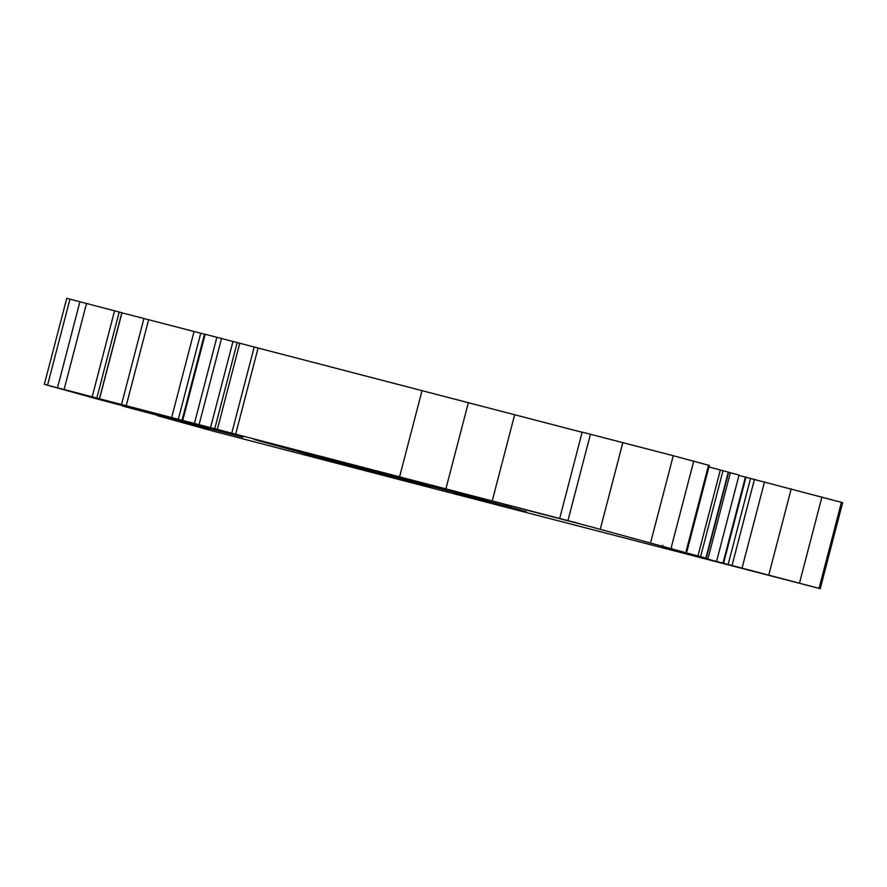 <?xml version="1.0" encoding="UTF-8"?>
<svg xmlns="http://www.w3.org/2000/svg" width="887" height="887" viewBox="0 0 887 887"><rect width="100%" height="100%" fill="white"/><g stroke="black" fill="none" stroke-linecap="round" stroke-linejoin="round"><path stroke-width="1.33" d="M309.042 453.811L344.367 463.014L309.064 453.723M301.569 451.904L351.463 464.899L301.547 451.993M298.586 451.306L369.458 469.922L298.575 451.361M315.007 455.929L385.69 474.423L315.007 455.929M337.925 462.194L400.991 478.658L337.925 462.194M358.426 467.782L377.574 472.793L358.448 467.693M99.521 398.773L44.35 384.348L98.49 399.35L242.861 437.247L122.572 406.024L208.301 428.809L157.154 415.604L212.093 430.827L397.698 479.168L820.242 588.68L662.367 547.201L705.997 558.178L588.536 526.157L502.474 503.827L552.889 516.766A213.368 0.732 14.6 0 1 578.867 523.485L99.521 398.773M121.929 312.745L66.758 298.32L44.35 384.348M716.641 561.094L739.048 475.055L728.382 472.228M425.405 484.801L487.273 500.922L424.629 484.624M487.273 500.922L488.16 501.177M454.931 492.706L499.492 504.315L454.244 492.551M499.492 504.315L500.235 504.537M466.706 495.966L511.089 507.53L466.019 495.811M511.089 507.53L511.755 507.73M325.44 459.643L430.184 486.752L337.98 462.692L254.081 439.442L325.54 459.244M403.408 479.468L345.187 464.289L403.43 479.39M396.145 476.341L436.515 486.852L395.669 476.23M436.515 486.852L437.069 487.018M478.038 499.226L526.301 511.766L478.038 499.226M478.193 499.181L520.026 510.025L478.215 499.104M416.535 482.306L477.927 498.361L415.005 481.929M463.214 494.259L401.434 478.215L464.123 494.525M411.501 480.743L412.056 480.976M453.224 491.586L452.625 491.431M389.26 474.811L454.144 491.764L388.761 474.7M204.476 334.199L121.951 312.823M582.127 432.291L204.509 334.089L182.101 420.116M686.926 551.47L709.334 465.442L673.266 455.718L582.171 432.113L559.764 518.152M705.997 558.178L728.404 472.15L708.946 466.95M820.242 588.68L842.65 502.652L738.96 475.432M728.16 564.354L750.568 478.326M600.432 528.663L622.84 442.624M210.596 427.39L233.004 341.362M485.61 500.967L475.554 498.306L485.644 500.845M427.346 485.178L439.409 488.316L427.346 485.178M99.433 398.74L121.841 312.712M707.948 558.766L730.356 472.738M819.045 588.336L841.453 502.297M799.542 582.925L821.95 496.897M768.807 574.854L791.226 488.826M742.097 567.913L764.505 481.885M732.074 565.329L754.482 479.302M723.57 563.245L745.978 477.206M722.994 563.134L745.402 477.106M706.218 558.322L728.626 472.283M705.875 558.145L728.282 472.117M700.586 556.681L723.005 470.653M697.947 555.972L720.355 469.944M671.37 549.009L671.736 547.612M662.545 546.658L662.899 545.328M686.128 551.237L708.536 465.209M671.337 547.135L693.745 461.107M650.847 541.757L673.266 455.718M568.035 520.259L590.443 434.231M492.252 500.8L514.66 414.772M445.95 488.67L468.358 402.643M399.649 476.541L422.068 390.513M235.709 433.965L258.117 347.937M231.817 432.945L254.225 346.917M217.404 429.164L239.812 343.136M214.809 428.488L237.217 342.46M199.143 424.418L221.55 338.39M194.475 423.221L216.883 337.193M182.766 420.272L205.174 334.244M178.331 419.252L200.739 333.224M171.668 417.522L194.076 331.494M126.209 405.747L148.617 319.719M121.508 404.539L143.916 318.511M96.816 398.041L119.224 312.013M92.17 396.811L114.578 310.783M64.108 389.46L86.516 303.432M57.522 387.741L79.93 301.713M47.554 385.158L69.962 299.13M723.215 563.156L745.623 477.128M99.555 398.784L121.974 312.756"/></g></svg>

